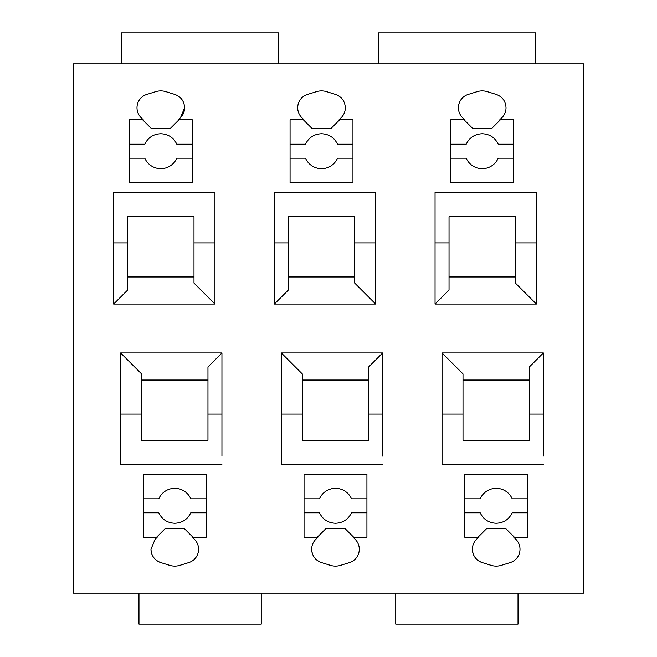<?xml version="1.0" encoding="UTF-8"?>
<svg xmlns="http://www.w3.org/2000/svg" width="657" height="657" viewBox="0 0 657 657"><rect width="100%" height="100%" fill="white"/><g stroke="black" fill="none" stroke-linecap="round" stroke-linejoin="round"><path stroke-width="0.99" d="M583.539 63.852L73.461 63.852L73.461 593.148L583.539 593.148L583.539 63.852M138.972 593.148L138.972 624.15L261.248 624.15L261.248 593.148M518.028 593.148L518.028 624.15L395.752 624.15L395.752 593.148M121.504 63.852L121.504 32.85L278.716 32.85L278.716 63.852M378.284 63.852L378.284 32.85L535.496 32.85L535.496 63.852M288.324 290.074L288.324 242.909L288.324 276.967L354.706 276.967L288.324 276.967L288.324 290.074L274.347 304.043L375.664 304.043L375.664 192.246L274.347 192.246L274.347 200.911M274.347 304.043L375.664 304.043L354.706 283.085L354.706 216.703L288.324 216.703L288.324 242.909L274.347 242.909L274.347 304.043L274.347 192.246M442.046 464.754L543.355 464.754L442.046 464.754L442.046 352.957L463.004 373.915L463.004 414.091L442.046 414.091L442.046 352.957L543.355 352.957L529.386 366.926L529.386 440.297L529.386 366.926M345.319 107.748A13.978 13.978 34.3 0 1 341.221 117.636A13.978 13.978 34.3 0 0 345.319 107.748C344.95 101.162 341.673 96.71 335.481 94.403L326.693 91.676A17.468 17.468 34.3 0 0 316.337 91.676L307.542 94.403A13.978 13.978 -145.7 0 0 301.801 117.636A13.978 13.978 34.3 0 1 307.542 94.403M341.221 117.636L339.102 119.755L341.221 117.636M290.074 144.212L305.505 144.212C308.765 137.543 314.103 134.053 321.511 133.732C328.927 134.053 334.265 137.543 337.526 144.212L352.957 144.212L352.957 182.638L290.074 182.638L290.074 158.181L305.505 158.181A17.468 17.468 -157.4 0 0 321.511 168.668A17.468 17.468 -157.5 0 1 305.505 158.181L290.074 158.181L290.074 119.755L303.32 119.755L312.059 128.493L330.972 128.485L339.702 119.755L339.102 119.755M339.702 119.755L352.957 119.755L352.957 144.212M303.92 119.755L301.801 117.636L303.92 119.755L303.32 119.755M184.609 107.748A13.978 13.978 34.3 0 1 180.519 117.636L184.609 107.748C184.239 101.162 180.962 96.71 174.778 94.403L165.983 91.676A17.468 17.468 34.3 0 0 155.627 91.676L146.831 94.403A13.978 13.978 -145.7 0 0 141.091 117.636A13.978 13.978 34.3 0 1 146.831 94.403M180.519 117.636L178.392 119.755L180.519 117.636M129.363 144.212L144.795 144.212C148.055 137.543 153.393 134.053 160.809 133.732C168.217 134.053 173.555 137.543 176.815 144.212L192.246 144.212L192.246 182.638L129.363 182.638L129.363 158.181L144.795 158.181A17.468 17.468 -170.2 0 0 160.809 168.668A17.468 17.468 -170.2 0 1 144.795 158.181L129.363 158.181L129.363 119.755L142.61 119.755L151.348 128.493L170.262 128.485L179 119.755L178.392 119.755M179 119.755L192.246 119.755L192.246 144.212M143.218 119.755L141.091 117.636L143.218 119.755L142.61 119.755M113.645 304.043L214.954 304.043L113.645 304.043L127.614 290.074L127.614 242.909L113.645 242.909L113.645 304.043L113.645 192.246L214.954 192.246L214.954 304.043L193.996 283.085L193.996 242.909L214.954 242.909M506.021 107.748A13.978 13.978 34.3 0 1 501.932 117.636A13.978 13.978 34.3 0 0 506.021 107.748C505.66 101.162 502.375 96.71 496.191 94.403L487.395 91.676A17.468 17.468 34.3 0 0 477.039 91.676L468.252 94.403A13.978 13.978 -145.7 0 0 462.512 117.636A13.978 13.978 34.3 0 1 468.252 94.403M501.932 117.636L499.813 119.755L501.932 117.636M450.776 158.181L466.207 158.181A17.468 17.468 -147.8 0 0 482.222 168.668A17.468 17.468 -147.8 0 1 466.207 158.181L450.776 158.181L450.776 182.638L513.667 182.638L513.667 144.212L498.228 144.212C494.967 137.543 489.629 134.053 482.222 133.732C474.806 134.053 469.476 137.543 466.207 144.212L450.776 144.212L450.776 158.181L450.776 119.755L464.031 119.755L472.761 128.493L491.682 128.485L500.412 119.755L499.813 119.755M500.412 119.755L513.667 119.755L513.667 144.212M464.63 119.755L462.512 117.636L464.63 119.755L464.031 119.755M472.391 549.252C472.761 555.838 476.038 560.29 482.222 562.597L491.017 565.324L482.222 562.597A13.978 13.978 -27.4 0 1 476.481 539.364L478.608 537.245L478 537.245L478.608 537.245M464.754 512.788L480.185 512.788C483.445 519.457 488.783 522.947 496.191 523.268C503.607 522.947 508.945 519.457 512.205 512.788L527.637 512.788L527.637 537.245L514.39 537.245L505.652 528.507L486.738 528.515L478 537.245L464.754 537.245L464.754 498.819L464.754 512.788L480.185 512.788C483.445 519.457 488.783 522.947 496.191 523.268C503.607 522.947 508.945 519.457 512.205 512.788L527.637 512.788L527.637 474.362L464.754 474.362L464.754 498.819L480.185 498.819A17.468 17.468 -143.7 0 1 512.205 498.819L527.637 498.819M514.39 537.245L513.782 537.245L514.39 537.245M311.681 549.252C312.05 555.838 315.327 560.29 321.519 562.597L330.307 565.324L321.519 562.597A13.978 13.978 -27.4 0 1 315.779 539.364L317.898 537.245L317.298 537.245L317.898 537.245M304.043 512.788L319.474 512.788C322.735 519.457 328.073 522.947 335.489 523.268C342.897 522.947 348.235 519.457 351.495 512.788L366.926 512.788L366.926 537.245L353.68 537.245L344.941 528.507L326.028 528.515L317.298 537.245L304.043 537.245L304.043 498.819L304.043 512.788L319.474 512.788C322.735 519.457 328.073 522.947 335.489 523.268C342.897 522.947 348.235 519.457 351.495 512.788L366.926 512.788L366.926 474.362L304.043 474.362L304.043 498.819L319.474 498.819A17.468 17.468 -135.6 0 1 351.495 498.819L366.926 498.819M353.68 537.245L353.08 537.245L353.68 537.245M368.676 366.926L368.676 414.091L368.676 366.926L382.653 352.957L281.336 352.957L302.294 373.915L302.294 440.297L368.676 440.297L302.294 440.297M281.336 464.754L382.653 464.754L281.336 464.754L281.336 352.957L281.336 415.298M160.809 562.597L169.605 565.324L160.809 562.597A13.978 13.978 -27.4 0 1 150.979 549.252C151.34 555.838 154.625 560.29 160.809 562.597M157.187 537.245L156.588 537.245L157.187 537.245L155.068 539.364L150.979 549.252M143.333 512.788L158.772 512.788C162.033 519.457 167.371 522.947 174.778 523.268C182.194 522.947 187.524 519.457 190.793 512.788L206.224 512.788L206.224 537.245L192.969 537.245L184.239 528.507L165.318 528.515L156.588 537.245L143.333 537.245L143.333 498.819L143.333 512.788L158.772 512.788C162.033 519.457 167.371 522.947 174.778 523.268C182.194 522.947 187.524 519.457 190.793 512.788L206.224 512.788L206.224 474.362L143.333 474.362L143.333 498.819L158.772 498.819A17.468 17.468 -151.2 0 1 190.793 498.819L206.224 498.819M192.969 537.245L192.37 537.245L192.969 537.245M120.625 352.957L141.592 373.915L141.592 440.297L207.965 440.297L207.965 366.926L221.943 352.957L120.625 352.957L120.625 464.754L221.943 464.754L120.625 464.754L120.625 463.316M536.375 193.684L536.375 192.246L435.057 192.246L435.057 200.911M515.408 216.703L449.035 216.703L515.408 216.703L515.408 283.085L536.375 304.043L435.057 304.043L536.375 304.043L536.375 192.246M352.957 158.181L337.526 158.181L352.957 158.181M321.511 168.668A17.468 17.468 -157.5 0 0 337.526 158.181A17.468 17.468 -157.4 0 1 321.511 168.668M192.246 158.181L176.815 158.181L192.246 158.181M160.809 168.668A17.468 17.468 -170.2 0 0 176.815 158.181A17.468 17.468 -170.2 0 1 160.809 168.668M513.667 158.181L498.228 158.181L513.667 158.181M482.222 168.668A17.468 17.468 -147.8 0 0 498.228 158.181A17.468 17.468 -147.8 0 1 482.222 168.668M501.373 565.324A17.468 17.468 -27.4 0 1 491.017 565.324A17.468 17.468 -27.4 0 0 501.373 565.324L510.169 562.597L501.373 565.324M515.909 539.364A13.978 13.978 -27.4 0 1 510.169 562.597A13.978 13.978 152.6 0 0 515.909 539.364L513.782 537.245M340.663 565.324A17.468 17.468 -27.4 0 1 330.307 565.324A17.468 17.468 -27.4 0 0 340.663 565.324L349.458 562.597L340.663 565.324M355.199 539.364A13.978 13.978 -27.4 0 1 349.458 562.597A13.978 13.978 152.6 0 0 355.199 539.364L353.08 537.245M179.961 565.324A17.468 17.468 -27.4 0 1 169.605 565.324A17.468 17.468 -27.4 0 0 179.961 565.324L188.748 562.597L179.961 565.324M194.488 539.364A13.978 13.978 -27.4 0 1 188.748 562.597A13.978 13.978 152.6 0 0 194.488 539.364L192.37 537.245M221.943 456.089L221.943 352.957L221.943 414.091L207.965 414.091M141.592 424.833L141.592 440.297L159.947 440.297M161.187 440.297L183.081 440.297M184.428 440.297L207.965 440.297L207.965 439.582M141.592 380.033L207.965 380.033L207.965 366.926M207.965 380.033L207.965 432.84M515.408 276.967L449.035 276.967L449.035 216.703L449.035 290.074L435.057 304.043L435.057 242.909L449.035 242.909M449.035 276.967L449.035 290.074M463.004 380.033L529.386 380.033L463.004 380.033M543.355 456.089L543.355 352.957L543.355 414.091L529.386 414.091M463.004 440.297L463.004 414.091L463.004 440.297L529.386 440.297L463.004 440.297M129.051 216.703L193.996 216.703L193.996 242.909L193.996 216.703L127.614 216.703L127.614 242.909M382.653 456.089L382.653 352.957L382.653 414.091L368.676 414.091L368.676 440.297M302.294 380.033L368.676 380.033L302.294 380.033M127.614 290.074L127.614 276.967L193.996 276.967L127.614 276.967L127.614 216.703M289.762 216.703L354.706 216.703M281.336 458.315L281.336 436.889M113.645 200.911L113.645 192.246M214.954 198.718L214.954 220.095M442.046 458.315L442.046 436.889M442.046 415.298L442.046 414.091M375.664 198.718L375.664 220.095M435.057 304.043L435.057 192.246M141.592 414.091L120.625 414.091M515.408 242.909L536.375 242.909M302.294 414.091L281.336 414.091M354.706 242.909L375.664 242.909"/></g></svg>

